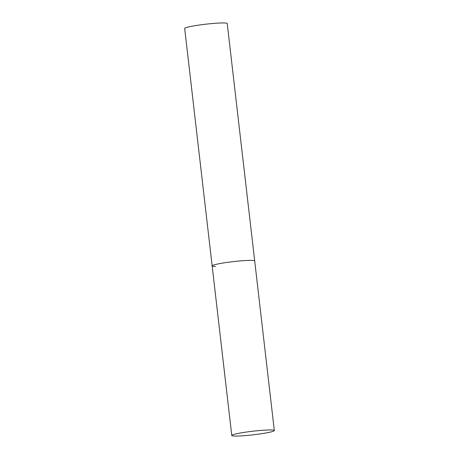 <?xml version="1.0" encoding="UTF-8"?>
<svg xmlns="http://www.w3.org/2000/svg" width="459" height="459" viewBox="0 0 459 459"><rect width="100%" height="100%" fill="white"/><g stroke="black" fill="none" stroke-linecap="round" stroke-linejoin="round"><path stroke-width="0.69" d="M215.65 266.467A21.418 1.807 -6.6 0 1 212.15 265.887L184.679 28.452A21.418 1.807 -6.6 0 1 199.751 24.964A21.418 1.807 -6.6 0 1 223.728 22.95A21.418 1.807 -6.6 0 1 227.228 23.529L254.699 260.959A21.418 1.807 173.4 0 0 243.431 260.666A21.418 1.807 173.4 0 0 221.731 263.242A21.418 1.807 173.4 0 0 212.15 265.887A21.418 1.807 -6.6 0 1 227.222 262.393A21.418 1.807 -6.6 0 1 251.199 260.379A21.418 1.807 -6.6 0 1 254.699 260.959L274.321 430.553A21.418 1.807 173.4 0 0 263.053 430.261A21.418 1.807 173.4 0 0 241.354 432.837A21.418 1.807 173.4 0 0 231.772 435.476A21.418 1.807 173.4 0 0 243.041 435.775A21.418 1.807 173.4 0 0 264.74 433.193A21.418 1.807 173.4 0 0 274.321 430.553M212.15 265.887L231.772 435.476"/></g></svg>
